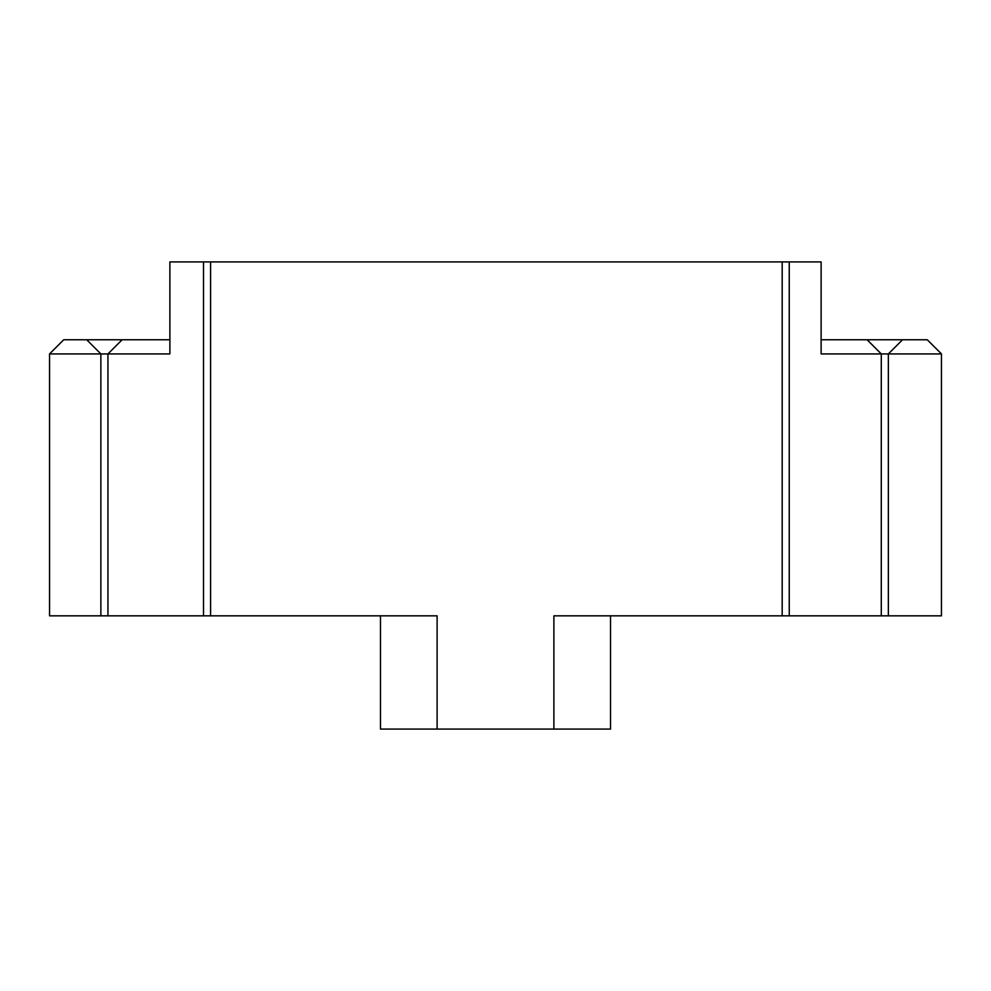 <?xml version="1.0" encoding="UTF-8"?>
<svg xmlns="http://www.w3.org/2000/svg" width="991" height="991" viewBox="0 0 991 991"><rect width="100%" height="100%" fill="white"/><g stroke="black" fill="none" stroke-linecap="round" stroke-linejoin="round"><path stroke-width="1.49" d="M169.882 339.777L122.104 339.777L107.945 353.923L49.55 353.923L49.55 615.832L107.945 615.832L107.945 353.923L169.882 353.923L169.882 261.909L821.118 261.909L821.118 353.923L881.284 353.923L881.284 615.832L941.45 615.832L941.45 353.923L888.357 353.923L888.357 615.832M107.945 615.832L203.514 615.832L203.514 261.909M203.514 615.832L437.105 615.832L437.105 729.091L380.47 729.091L380.47 615.832M122.104 339.777L86.713 339.777L100.871 353.923L100.871 615.832M782.184 261.909L782.184 615.832L881.284 615.832M437.105 729.091L553.895 729.091L553.895 615.832L782.184 615.832M210.588 261.909L210.588 615.832M789.257 261.909L789.257 615.832M86.713 339.777L63.709 339.777L49.55 353.923M553.895 729.091L610.53 729.091L610.53 615.832M941.45 353.923L927.291 339.777L902.516 339.777L888.357 353.923L881.284 353.923L867.125 339.777L821.118 339.777M902.516 339.777L867.125 339.777"/></g></svg>
